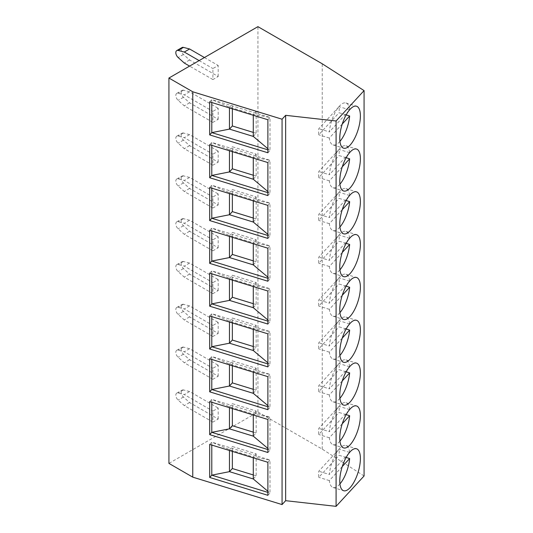 <?xml version="1.0" encoding="UTF-8"?>
<svg xmlns="http://www.w3.org/2000/svg" width="533" height="533" viewBox="0 0 533 533"><rect width="100%" height="100%" fill="white"/><g stroke="black" fill="none" stroke-linecap="round" stroke-linejoin="round"><path stroke-width="0.4" stroke-dasharray="2.67 2" d="M364.072 475.969L322.245 449.146L257.925 412.016L168.928 463.397M257.925 412.016L257.925 26.65M218.197 76.505L218.197 65.492L212.9 68.55L212.9 79.564L218.197 76.505L189.588 59.989L183.445 54.466A4.497 2.598 60 0 1 182.046 47.53M218.197 119.319L218.197 108.312L212.9 111.37L212.9 122.377L218.197 119.319L189.588 102.802L183.445 97.286A4.497 2.598 60 0 1 182.046 90.35A4.497 2.598 60 0 1 183.445 90.217L189.588 91.796L218.197 108.312M218.197 162.139L218.197 151.125L212.9 154.184L212.9 165.197L218.197 162.139L189.588 145.622L183.445 140.106A4.497 2.598 60 0 1 182.046 133.163A4.497 2.598 60 0 1 183.445 133.03L189.588 134.616L218.197 151.125M218.197 204.958L218.197 193.945L212.9 197.003L212.9 208.017L218.197 204.958L189.588 188.442L183.445 182.926A4.497 2.598 60 0 1 182.046 175.983A4.497 2.598 60 0 1 183.445 175.85L189.588 177.429L218.197 193.945M218.197 247.772L218.197 236.765L212.9 239.823L212.9 250.836L218.197 247.772L189.588 231.262L183.445 225.739A4.497 2.598 60 0 1 182.046 218.803A4.497 2.598 60 0 1 183.445 218.67L189.588 220.249L218.197 236.765M218.197 290.592L218.197 279.585L212.9 282.643L212.9 293.65L218.197 290.592L189.588 274.075L183.445 268.559A4.497 2.598 60 0 1 182.046 261.623A4.497 2.598 60 0 1 183.445 261.49L189.588 263.069L218.197 279.585M218.197 333.411L218.197 322.398L212.9 325.456L212.9 336.47L218.197 333.411L189.588 316.895L183.445 311.379A4.497 2.598 60 0 1 182.046 304.436A4.497 2.598 60 0 1 183.445 304.303L189.588 305.889L218.197 322.398M218.197 376.231L218.197 365.218L212.9 368.276L212.9 379.289L218.197 376.231L189.588 359.715L183.445 354.198A4.497 2.598 60 0 1 182.046 347.256A4.497 2.598 60 0 1 183.445 347.123L189.588 348.702L218.197 365.218M218.197 419.045L218.197 408.038L212.9 411.096L212.9 422.103L218.197 419.045L189.588 402.535L183.445 397.012A4.497 2.598 60 0 1 182.046 390.076A4.497 2.598 60 0 1 183.445 389.943L189.588 391.522L218.197 408.038M322.245 449.146L322.245 63.787M342.266 124.009L329.341 138.04A21.953 8.415 107.1 0 0 333.052 144.936A21.953 8.415 107.1 0 0 339.494 141.878A21.953 8.415 107.1 0 0 339.934 141.385M346.144 114.915L339.068 112.736A21.953 8.415 107.1 0 0 339.068 106.62L318.761 128.673A21.953 8.415 107.1 0 0 318.761 134.789L339.068 112.736M349.648 109.871L339.068 106.62M349.641 109.778A21.953 8.415 107.1 0 0 345.937 102.969A21.953 8.415 107.1 0 0 339.494 106.034A21.953 8.415 107.1 0 0 329.341 131.924L318.761 128.673M348.875 110.717L329.341 131.924M329.341 138.04L318.761 134.789M342.266 166.822L329.341 180.854A21.953 8.415 107.1 0 0 333.052 187.756A21.953 8.415 107.1 0 0 339.494 184.698A21.953 8.415 107.1 0 0 339.934 184.198M346.144 157.728L339.068 155.556A21.953 8.415 107.1 0 0 339.068 149.44L318.761 171.493A21.953 8.415 107.1 0 0 318.761 177.609L339.068 155.556M349.648 152.691L339.068 149.44M349.641 152.591A21.953 8.415 107.1 0 0 345.937 145.789A21.953 8.415 107.1 0 0 339.494 148.854A21.953 8.415 107.1 0 0 329.341 174.737L318.761 171.493M348.875 153.531L329.341 174.737M329.341 180.854L318.761 177.609M342.266 209.642L329.341 223.673A21.953 8.415 107.1 0 0 333.052 230.576A21.953 8.415 107.1 0 0 339.494 227.511A21.953 8.415 107.1 0 0 339.934 227.018M346.144 200.548L339.068 198.376A21.953 8.415 107.1 0 0 339.068 192.26L318.761 214.306A21.953 8.415 107.1 0 0 318.761 220.429L339.068 198.376M349.648 195.504L339.068 192.26M349.641 195.411A21.953 8.415 107.1 0 0 345.937 188.609A21.953 8.415 107.1 0 0 339.494 191.667A21.953 8.415 107.1 0 0 329.341 217.557L318.761 214.306M348.875 196.351L329.341 217.557M329.341 223.673L318.761 220.429M342.266 252.462L329.341 266.493A21.953 8.415 107.1 0 0 333.052 273.396A21.953 8.415 107.1 0 0 339.494 270.331A21.953 8.415 107.1 0 0 339.934 269.838M346.144 243.368L339.068 241.196A21.953 8.415 107.1 0 0 339.068 235.08L318.761 257.126A21.953 8.415 107.1 0 0 318.761 263.242L339.068 241.196M349.648 238.324L339.068 235.08M349.641 238.231A21.953 8.415 107.1 0 0 345.937 231.429A21.953 8.415 107.1 0 0 339.494 234.487A21.953 8.415 107.1 0 0 329.341 260.377L318.761 257.126M348.875 239.17L329.341 260.377M329.341 266.493L318.761 263.242M342.266 295.282L329.341 309.313A21.953 8.415 107.1 0 0 333.052 316.209A21.953 8.415 107.1 0 0 339.494 313.151A21.953 8.415 107.1 0 0 339.934 312.658M346.144 286.188L339.068 284.009A21.953 8.415 107.1 0 0 339.068 277.893L318.761 299.946A21.953 8.415 107.1 0 0 318.761 306.062L339.068 284.009M349.648 281.144L339.068 277.893M349.641 281.051A21.953 8.415 107.1 0 0 345.937 274.242A21.953 8.415 107.1 0 0 339.494 277.307A21.953 8.415 107.1 0 0 329.341 303.197L318.761 299.946M348.875 281.99L329.341 303.197M329.341 309.313L318.761 306.062M342.266 338.095L329.341 352.126A21.953 8.415 107.1 0 0 333.052 359.029A21.953 8.415 107.1 0 0 339.494 355.971A21.953 8.415 107.1 0 0 339.934 355.471M346.144 329.001L339.068 326.829A21.953 8.415 107.1 0 0 339.068 320.713L318.761 342.766A21.953 8.415 107.1 0 0 318.761 348.882L339.068 326.829M349.648 323.964L339.068 320.713M349.641 323.864A21.953 8.415 107.1 0 0 345.937 317.062A21.953 8.415 107.1 0 0 339.494 320.12A21.953 8.415 107.1 0 0 329.341 346.01L318.761 342.766M348.875 324.804L329.341 346.01M329.341 352.126L318.761 348.882M342.266 380.915L329.341 394.946A21.953 8.415 107.1 0 0 333.052 401.849A21.953 8.415 107.1 0 0 339.494 398.784A21.953 8.415 107.1 0 0 339.934 398.291M346.144 371.821L339.068 369.649A21.953 8.415 107.1 0 0 339.068 363.533L318.761 385.579A21.953 8.415 107.1 0 0 318.761 391.702L339.068 369.649M349.648 366.777L339.068 363.533M349.641 366.684A21.953 8.415 107.1 0 0 345.937 359.882A21.953 8.415 107.1 0 0 339.494 362.94A21.953 8.415 107.1 0 0 329.341 388.83L318.761 385.579M348.875 367.623L329.341 388.83M329.341 394.946L318.761 391.702M342.266 423.735L329.341 437.766A21.953 8.415 107.1 0 0 333.052 444.669A21.953 8.415 107.1 0 0 339.494 441.604A21.953 8.415 107.1 0 0 339.934 441.111M346.144 414.641L339.068 412.469A21.953 8.415 107.1 0 0 339.068 406.346L318.761 428.399A21.953 8.415 107.1 0 0 318.761 434.515L339.068 412.469M349.648 409.597L339.068 406.346M349.641 409.504A21.953 8.415 107.1 0 0 345.937 402.695A21.953 8.415 107.1 0 0 339.494 405.76A21.953 8.415 107.1 0 0 329.341 431.65L318.761 428.399M348.875 410.443L329.341 431.65M329.341 437.766L318.761 434.515M342.266 466.555L329.341 480.586A21.953 8.415 107.1 0 0 333.052 487.482A21.953 8.415 107.1 0 0 339.494 484.424A21.953 8.415 107.1 0 0 339.934 483.931M346.144 457.454L339.068 455.282A21.953 8.415 107.1 0 0 339.068 449.166L318.761 471.219A21.953 8.415 107.1 0 0 318.761 477.335L339.068 455.282M349.648 452.417L339.068 449.166M349.641 452.324A21.953 8.415 107.1 0 0 345.937 445.515A21.953 8.415 107.1 0 0 339.494 448.579A21.953 8.415 107.1 0 0 329.341 474.47L318.761 471.219M348.875 453.263L329.341 474.47M329.341 480.586L318.761 477.335M204.425 57.537L218.197 65.492M199.122 60.595L212.9 68.55M212.9 79.564L189.588 66.105M189.588 59.989L184.291 63.047M189.588 91.796L184.291 94.854L212.9 111.37M212.9 122.377L184.291 105.86L178.142 100.344A4.497 2.598 60 0 1 176.749 93.408A4.497 2.598 60 0 1 178.142 93.275L184.291 94.854M189.588 102.802L184.291 105.86M189.588 134.616L184.291 137.674L212.9 154.184M212.9 165.197L184.291 148.68L178.142 143.164A4.497 2.598 60 0 1 176.749 136.228A4.497 2.598 60 0 1 178.142 136.088L184.291 137.674M189.588 145.622L184.291 148.68M189.588 177.429L184.291 180.487L212.9 197.003M212.9 208.017L184.291 191.5L178.142 185.984A4.497 2.598 60 0 1 176.749 179.041A4.497 2.598 60 0 1 178.142 178.908L184.291 180.487M189.588 188.442L184.291 191.5M189.588 220.249L184.291 223.307L212.9 239.823M212.9 250.836L184.291 234.32L178.142 228.804A4.497 2.598 60 0 1 176.749 221.861A4.497 2.598 60 0 1 178.142 221.728L184.291 223.307M189.588 231.262L184.291 234.32M189.588 263.069L184.291 266.127L212.9 282.643M212.9 293.65L184.291 277.133L178.142 271.617A4.497 2.598 60 0 1 176.749 264.681A4.497 2.598 60 0 1 178.142 264.548L184.291 266.127M189.588 274.075L184.291 277.133M189.588 305.889L184.291 308.947L212.9 325.456M212.9 336.47L184.291 319.953L178.142 314.437A4.497 2.598 60 0 1 176.749 307.494A4.497 2.598 60 0 1 178.142 307.361L184.291 308.947M189.588 316.895L184.291 319.953M189.588 348.702L184.291 351.76L212.9 368.276M212.9 379.289L184.291 362.773L178.142 357.257A4.497 2.598 60 0 1 176.749 350.314A4.497 2.598 60 0 1 178.142 350.181L184.291 351.76M189.588 359.715L184.291 362.773M189.588 391.522L184.291 394.58L212.9 411.096M212.9 422.103L184.291 405.593L178.142 400.07A4.497 2.598 60 0 1 176.749 393.134A4.497 2.598 60 0 1 178.142 393.001L184.291 394.58M189.588 402.535L184.291 405.593M209.682 101.876L211.788 99.584L269.998 117.453L253.282 114.402L256.16 111.27L232.348 103.955L232.348 108.839M267.886 119.745L269.998 117.453L269.998 150.486L267.886 148.714M211.788 102.529L211.788 99.584L229.463 107.086L253.282 114.402L253.282 115.261M229.463 107.952L229.463 107.086L232.348 103.955M253.282 136.421L256.16 133.29L256.16 111.27M267.886 152.778L269.998 150.486L267.886 149.84M253.282 132.404L256.16 133.29M209.682 144.696L211.788 142.404L269.998 160.273L253.282 157.215L256.16 154.084L232.348 146.775L232.348 151.658M267.886 162.565L269.998 160.273L269.998 193.306L267.886 191.534M211.788 145.342L211.788 142.404L229.463 149.906L253.282 157.215L253.282 158.081M229.463 150.772L229.463 149.906L232.348 146.775M253.282 179.241L256.16 176.11L256.16 154.084M267.886 195.598L269.998 193.306L267.886 192.66M253.282 175.224L256.16 176.11M209.682 187.516L211.788 185.224L269.998 203.093L253.282 200.035L256.16 196.904L232.348 189.595L232.348 194.472M267.886 205.385L269.998 203.093L269.998 236.126L267.886 234.347M211.788 188.162L211.788 185.224L229.463 192.726L253.282 200.035L253.282 200.901M229.463 193.592L229.463 192.726L232.348 189.595M253.282 222.054L256.16 218.923L256.16 196.904M267.886 238.418L269.998 236.126L267.886 235.479M253.282 218.037L256.16 218.923M209.682 230.336L211.788 228.044L269.998 245.913L253.282 242.855L256.16 239.723L232.348 232.415L232.348 237.292M267.886 248.205L269.998 245.913L269.998 278.939L267.886 277.167M211.788 230.982L211.788 228.044L229.463 235.546L253.282 242.855L253.282 243.714M229.463 236.405L229.463 235.546L232.348 232.415M253.282 264.874L256.16 261.743L256.16 239.723M267.886 281.231L269.998 278.939L267.886 278.293M253.282 260.857L256.16 261.743M209.682 273.149L211.788 270.857L269.998 288.726L253.282 285.675L256.16 282.543L232.348 275.228L232.348 280.111M267.886 291.018L269.998 288.726L269.998 321.759L267.886 319.987M211.788 273.802L211.788 270.857L229.463 278.359L253.282 285.675L253.282 286.534M229.463 279.225L229.463 278.359L232.348 275.228M253.282 307.694L256.16 304.563L256.16 282.543M267.886 324.051L269.998 321.759L267.886 321.113M253.282 303.677L256.16 304.563M209.682 315.969L211.788 313.677L269.998 331.546L253.282 328.488L256.16 325.357L232.348 318.048L232.348 322.931M267.886 333.838L269.998 331.546L269.998 364.579L267.886 362.8M211.788 316.615L211.788 313.677L229.463 321.179L253.282 328.488L253.282 329.354M229.463 322.045L229.463 321.179L232.348 318.048M253.282 350.514L256.16 347.383L256.16 325.357M267.886 366.871L269.998 364.579L267.886 363.932M253.282 346.497L256.16 347.383M209.682 358.789L211.788 356.497L269.998 374.366L253.282 371.308L256.16 368.176L232.348 360.868L232.348 365.745M267.886 376.658L269.998 374.366L269.998 407.399L267.886 405.62M211.788 359.435L211.788 356.497L229.463 363.999L253.282 371.308L253.282 372.174M229.463 364.858L229.463 363.999L232.348 360.868M253.282 393.327L256.16 390.196L256.16 368.176M267.886 409.69L269.998 407.399L267.886 406.746M253.282 389.31L256.16 390.196M209.682 401.609L211.788 399.317L269.998 417.186L253.282 414.128L256.16 410.996L232.348 403.688L232.348 408.564M267.886 419.478L269.998 417.186L269.998 450.212L267.886 448.44M211.788 402.255L211.788 399.317L229.463 406.819L253.282 414.128L253.282 414.987M229.463 407.678L229.463 406.819L232.348 403.688M253.282 436.147L256.16 433.016L256.16 410.996M267.886 452.504L269.998 450.212L267.886 449.566M253.282 432.13L256.16 433.016M209.682 444.422L211.788 442.13L269.998 459.999L253.282 456.948L256.16 453.816L232.348 446.501L232.348 451.384M267.886 462.291L269.998 459.999L269.998 493.032L267.886 491.259M211.788 445.075L211.788 442.13L229.463 449.632L253.282 456.948L253.282 457.807M229.463 450.498L229.463 449.632L232.348 446.501M253.282 478.967L256.16 475.836L256.16 453.816M267.886 495.324L269.998 493.032L267.886 492.385M253.282 474.95L256.16 475.836M183.445 54.466L178.142 57.531M183.445 97.286L178.142 100.344M183.445 90.217L178.142 93.275M183.445 140.106L178.142 143.164M183.445 133.03L178.142 136.088M183.445 182.926L178.142 185.984M183.445 175.85L178.142 178.908M183.445 225.739L178.142 228.804M183.445 218.67L178.142 221.728M183.445 268.559L178.142 271.617M183.445 261.49L178.142 264.548M183.445 311.379L178.142 314.437M183.445 304.303L178.142 307.361M183.445 354.198L178.142 357.257M183.445 347.123L178.142 350.181M183.445 397.012L178.142 400.07M183.445 389.943L178.142 393.001M345.937 102.969L356.517 106.22M333.052 144.936L343.638 148.187M345.937 145.789L356.517 149.04M333.052 187.756L343.638 191.007M345.937 188.609L356.517 191.853M333.052 230.576L343.638 233.827M345.937 231.429L356.517 234.673M333.052 273.396L343.638 276.64M345.937 274.242L356.517 277.493M333.052 316.209L343.638 319.46M345.937 317.062L356.517 320.313M333.052 359.029L343.638 362.28M345.937 359.882L356.517 363.126M333.052 401.849L343.638 405.093M345.937 402.695L356.517 405.946M333.052 444.669L343.638 447.913M345.937 445.515L356.517 448.766M333.052 487.482L343.638 490.733M176.749 93.408L182.046 90.35M176.749 136.228L182.046 133.163M176.749 179.041L182.046 175.983M176.749 221.861L182.046 218.803M176.749 264.681L182.046 261.623M176.749 307.494L182.046 304.436M176.749 350.314L182.046 347.256M176.749 393.134L182.046 390.076"/><path stroke-width="0.8" d="M168.928 78.031L168.928 463.397L192.766 477.155L282.064 504.571L285.641 500.687L336.09 506.35L364.072 475.969L364.072 90.603L322.245 63.787L257.925 26.65L168.928 78.031L192.766 91.796L282.064 119.205L285.641 115.328L336.09 120.984L364.072 90.603M192.766 477.155L192.766 91.796M282.064 504.571L282.064 119.205M267.886 119.745L209.682 101.876L209.682 134.909L267.886 152.778L267.886 119.745M267.886 162.565L209.682 144.696L209.682 177.729L267.886 195.598L267.886 162.565M267.886 205.385L209.682 187.516L209.682 220.549L267.886 238.418L267.886 205.385M267.886 248.205L209.682 230.336L209.682 263.362L267.886 281.231L267.886 248.205M267.886 291.018L209.682 273.149L209.682 306.182L267.886 324.051L267.886 291.018M267.886 333.838L209.682 315.969L209.682 349.002L267.886 366.871L267.886 333.838M267.886 376.658L209.682 358.789L209.682 391.822L267.886 409.69L267.886 376.658M267.886 419.478L209.682 401.609L209.682 434.635L267.886 452.504L267.886 419.478M267.886 462.291L209.682 444.422L209.682 477.455L267.886 495.324L267.886 462.291M336.09 506.35L336.09 120.984M350.081 145.129A21.953 8.415 107.1 0 0 359.802 122.583A21.953 8.415 107.1 0 0 356.517 106.22A21.953 8.415 107.1 0 0 350.081 109.278A21.953 8.415 107.1 0 0 340.354 131.824A21.953 8.415 107.1 0 0 343.638 148.187A21.953 8.415 107.1 0 0 350.081 145.129M350.081 187.942A21.953 8.415 107.1 0 0 359.802 165.403A21.953 8.415 107.1 0 0 356.517 149.04A21.953 8.415 107.1 0 0 350.081 152.098A21.953 8.415 107.1 0 0 340.354 174.644A21.953 8.415 107.1 0 0 343.638 191.007A21.953 8.415 107.1 0 0 350.081 187.942M350.081 230.762A21.953 8.415 107.1 0 0 359.802 208.216A21.953 8.415 107.1 0 0 356.517 191.853A21.953 8.415 107.1 0 0 350.081 194.918A21.953 8.415 107.1 0 0 340.354 217.464A21.953 8.415 107.1 0 0 343.638 233.827A21.953 8.415 107.1 0 0 350.081 230.762M350.081 273.582A21.953 8.415 107.1 0 0 359.802 251.036A21.953 8.415 107.1 0 0 356.517 234.673A21.953 8.415 107.1 0 0 350.081 237.738A21.953 8.415 107.1 0 0 340.354 260.277A21.953 8.415 107.1 0 0 343.638 276.64A21.953 8.415 107.1 0 0 350.081 273.582M350.081 316.395A21.953 8.415 107.1 0 0 359.802 293.856A21.953 8.415 107.1 0 0 356.517 277.493A21.953 8.415 107.1 0 0 350.081 280.551A21.953 8.415 107.1 0 0 340.354 303.097A21.953 8.415 107.1 0 0 343.638 319.46A21.953 8.415 107.1 0 0 350.081 316.395M350.081 359.215A21.953 8.415 107.1 0 0 359.802 336.676A21.953 8.415 107.1 0 0 356.517 320.313A21.953 8.415 107.1 0 0 350.081 323.371A21.953 8.415 107.1 0 0 340.354 345.917A21.953 8.415 107.1 0 0 343.638 362.28A21.953 8.415 107.1 0 0 350.081 359.215M350.081 402.035A21.953 8.415 107.1 0 0 359.802 379.489A21.953 8.415 107.1 0 0 356.517 363.126A21.953 8.415 107.1 0 0 350.081 366.191A21.953 8.415 107.1 0 0 340.354 388.737A21.953 8.415 107.1 0 0 343.638 405.093A21.953 8.415 107.1 0 0 350.081 402.035M350.081 444.855A21.953 8.415 107.1 0 0 359.802 422.309A21.953 8.415 107.1 0 0 356.517 405.946A21.953 8.415 107.1 0 0 350.081 409.011A21.953 8.415 107.1 0 0 340.354 431.55A21.953 8.415 107.1 0 0 343.638 447.913A21.953 8.415 107.1 0 0 350.081 444.855M350.081 487.668A21.953 8.415 107.1 0 0 359.802 465.129A21.953 8.415 107.1 0 0 356.517 448.766A21.953 8.415 107.1 0 0 350.081 451.824A21.953 8.415 107.1 0 0 340.354 474.37A21.953 8.415 107.1 0 0 343.638 490.733A21.953 8.415 107.1 0 0 350.081 487.668M285.641 500.687L285.641 115.328M339.934 141.385A21.953 8.415 107.1 0 0 349.648 115.987L346.144 114.915M348.875 110.717L349.648 109.871A21.953 8.415 107.1 0 0 349.641 109.778M342.266 124.009L349.648 115.987M339.934 184.198A21.953 8.415 107.1 0 0 349.648 158.807L346.144 157.728M348.875 153.531L349.648 152.691A21.953 8.415 107.1 0 0 349.641 152.591M342.266 166.822L349.648 158.807M339.934 227.018A21.953 8.415 107.1 0 0 349.648 201.627L346.144 200.548M348.875 196.351L349.648 195.504A21.953 8.415 107.1 0 0 349.641 195.411M342.266 209.642L349.648 201.627M339.934 269.838A21.953 8.415 107.1 0 0 349.648 244.44L346.144 243.368M348.875 239.17L349.648 238.324A21.953 8.415 107.1 0 0 349.641 238.231M342.266 252.462L349.648 244.44M339.934 312.658A21.953 8.415 107.1 0 0 349.648 287.26L346.144 286.188M348.875 281.99L349.648 281.144A21.953 8.415 107.1 0 0 349.641 281.051M342.266 295.282L349.648 287.26M339.934 355.471A21.953 8.415 107.1 0 0 349.648 330.08L346.144 329.001M348.875 324.804L349.648 323.964A21.953 8.415 107.1 0 0 349.641 323.864M342.266 338.095L349.648 330.08M339.934 398.291A21.953 8.415 107.1 0 0 349.648 372.893L346.144 371.821M348.875 367.623L349.648 366.777A21.953 8.415 107.1 0 0 349.641 366.684M342.266 380.915L349.648 372.893M339.934 441.111A21.953 8.415 107.1 0 0 349.648 415.713L346.144 414.641M348.875 410.443L349.648 409.597A21.953 8.415 107.1 0 0 349.641 409.504M342.266 423.735L349.648 415.713M339.934 483.931A21.953 8.415 107.1 0 0 349.648 458.533L346.144 457.454M348.875 453.263L349.648 452.417A21.953 8.415 107.1 0 0 349.641 452.324M342.266 466.555L349.648 458.533M189.588 66.105L184.291 63.047L178.142 57.531A4.497 2.598 60 0 1 176.749 50.588L182.046 47.53A4.497 2.598 60 0 1 183.445 47.397L189.588 48.976L204.425 57.537M189.588 48.976L184.291 52.034L199.122 60.595M176.749 50.588A4.497 2.598 60 0 1 178.142 50.455L184.291 52.034M253.282 115.261L253.282 136.421L267.886 148.714M267.886 149.84L211.788 132.617L229.463 129.113L253.282 136.421M209.682 134.909L211.788 132.617L211.788 102.529M229.463 107.952L229.463 129.113L232.348 125.981L253.282 132.404M232.348 108.839L232.348 125.981M253.282 158.081L253.282 179.241L267.886 191.534M267.886 192.66L211.788 175.437L229.463 171.926L253.282 179.241M209.682 177.729L211.788 175.437L211.788 145.342M229.463 150.772L229.463 171.926L232.348 168.794L253.282 175.224M232.348 151.658L232.348 168.794M253.282 200.901L253.282 222.054L267.886 234.347M267.886 235.479L211.788 218.257L229.463 214.746L253.282 222.054M209.682 220.549L211.788 218.257L211.788 188.162M229.463 193.592L229.463 214.746L232.348 211.614L253.282 218.037M232.348 194.472L232.348 211.614M253.282 243.714L253.282 264.874L267.886 277.167M267.886 278.293L211.788 261.07L229.463 257.566L253.282 264.874M209.682 263.362L211.788 261.07L211.788 230.982M229.463 236.405L229.463 257.566L232.348 254.434L253.282 260.857M232.348 237.292L232.348 254.434M253.282 286.534L253.282 307.694L267.886 319.987M267.886 321.113L211.788 303.89L229.463 300.385L253.282 307.694M209.682 306.182L211.788 303.89L211.788 273.802M229.463 279.225L229.463 300.385L232.348 297.254L253.282 303.677M232.348 280.111L232.348 297.254M253.282 329.354L253.282 350.514L267.886 362.8M267.886 363.932L211.788 346.71L229.463 343.199L253.282 350.514M209.682 349.002L211.788 346.71L211.788 316.615M229.463 322.045L229.463 343.199L232.348 340.067L253.282 346.497M232.348 322.931L232.348 340.067M253.282 372.174L253.282 393.327L267.886 405.62M267.886 406.746L211.788 389.53L229.463 386.019L253.282 393.327M209.682 391.822L211.788 389.53L211.788 359.435M229.463 364.858L229.463 386.019L232.348 382.887L253.282 389.31M232.348 365.745L232.348 382.887M253.282 414.987L253.282 436.147L267.886 448.44M267.886 449.566L211.788 432.343L229.463 428.838L253.282 436.147M209.682 434.635L211.788 432.343L211.788 402.255M229.463 407.678L229.463 428.838L232.348 425.707L253.282 432.13M232.348 408.564L232.348 425.707M253.282 457.807L253.282 478.967L267.886 491.259M267.886 492.385L211.788 475.163L229.463 471.658L253.282 478.967M209.682 477.455L211.788 475.163L211.788 445.075M229.463 450.498L229.463 471.658L232.348 468.527L253.282 474.95M232.348 451.384L232.348 468.527M183.445 47.397L178.142 50.455"/></g></svg>
